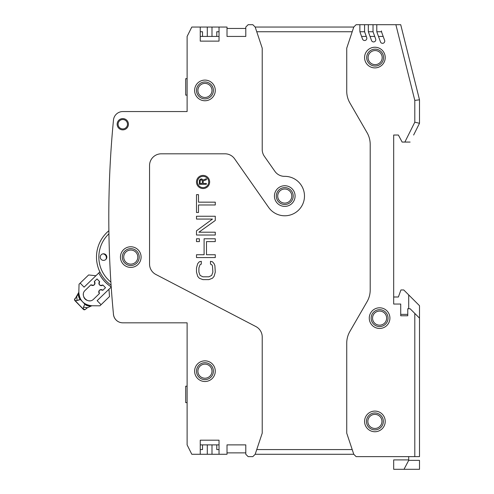 <?xml version="1.0" encoding="UTF-8"?>
<svg xmlns="http://www.w3.org/2000/svg" width="494" height="494" viewBox="0 0 494 494"><rect width="100%" height="100%" fill="white"/><g stroke="black" fill="none" stroke-linecap="round" stroke-linejoin="round"><path stroke-width="0.74" d="M112.86 307.676L113.157 311.084M113.435 314.252A9.392 9.392 0 0 0 122.79 322.823L136.875 322.823M367.66 53.655A8.454 8.454 0 0 1 379.077 50.129A8.454 8.454 0 0 1 382.603 61.546A8.454 8.454 0 0 1 371.185 65.072A8.454 8.454 0 0 1 367.66 53.655A8.454 8.454 0 0 1 379.077 50.129A8.454 8.454 0 0 1 382.603 61.546M383.35 421.413A8.454 8.454 0 0 1 374.903 429.866A8.454 8.454 0 0 1 366.449 421.413A8.454 8.454 0 0 1 374.903 412.959A8.454 8.454 0 0 1 383.35 421.413A8.454 8.454 0 0 1 374.903 429.866A8.454 8.454 0 0 1 366.449 421.413M388.043 318.124A8.454 8.454 0 0 1 379.596 326.577A8.454 8.454 0 0 1 371.142 318.124A8.454 8.454 0 0 1 379.596 309.676A8.454 8.454 0 0 1 388.043 318.124A8.454 8.454 0 0 1 379.596 326.577A8.454 8.454 0 0 1 371.142 318.124M293.208 196.062A8.454 8.454 0 0 1 284.76 204.51A8.454 8.454 0 0 1 276.307 196.062A8.454 8.454 0 0 1 284.76 187.609A8.454 8.454 0 0 1 293.208 196.062A8.454 8.454 0 0 1 284.76 204.51A8.454 8.454 0 0 1 276.307 196.062M213.396 90.427A8.454 8.454 0 0 1 204.948 98.88A8.454 8.454 0 0 1 196.495 90.427A8.454 8.454 0 0 1 204.948 81.979A8.454 8.454 0 0 1 213.396 90.427A8.454 8.454 0 0 1 204.948 98.88A8.454 8.454 0 0 1 196.495 90.427M139.222 257.096A8.454 8.454 0 0 1 130.768 265.544A8.454 8.454 0 0 1 122.321 257.096A8.454 8.454 0 0 1 130.768 248.643A8.454 8.454 0 0 1 139.222 257.096A8.454 8.454 0 0 1 130.768 265.544A8.454 8.454 0 0 1 122.321 257.096M213.396 371.179A8.454 8.454 0 0 1 204.948 379.627A8.454 8.454 0 0 1 196.495 371.179A8.454 8.454 0 0 1 204.948 362.726A8.454 8.454 0 0 1 213.396 371.179A8.454 8.454 0 0 1 204.948 379.627A8.454 8.454 0 0 1 196.495 371.179M122.79 128.928A4.693 4.693 0 0 1 118.091 124.229A4.693 4.693 0 0 1 122.79 119.536A4.693 4.693 0 0 1 127.483 124.229A4.693 4.693 0 0 1 122.79 128.928M408.705 308.738L408.705 294.906L419.499 305.706L419.499 456.623L356.118 456.623L355.668 456.172M408.705 294.906L403.752 289.959L400.937 289.959L398.374 296.999L393.681 296.999L393.681 304.045L400.72 304.045L400.72 315.777L407.766 315.777L407.766 308.738L410.113 308.738L419.499 318.124L414.806 313.431L414.806 456.623M408.705 459.908L393.681 459.908L393.681 469.3L404.006 469.3L408.705 460.359L408.705 456.623M408.705 460.359L404.006 469.3L419.499 469.3L419.499 460.359L408.705 460.359M84.066 309.781L74.872 300.587M82.362 308.281L74.526 299.907L83.338 309.355L84.233 309.812L85.363 309.423L83.369 309.324L83.511 307.169L84.795 304.106L82.51 301.741A13.147 13.147 0 0 1 80.874 299.66M74.594 300.148L74.501 299.58M74.526 299.907L78.824 292.244L79.046 284.198L80.182 283.105L84.091 287.156L98.806 272.947C101.69 278.77 105.852 283.451 111.298 286.995M74.958 300.611L75.094 300.624A1.482 1.136 -105.7 0 1 75.076 298.475L75.928 297.579M75.094 300.624L77.12 300.55L80.226 299.37L82.51 301.741A13.147 13.147 0 0 0 84.48 303.415M111.218 287.07L97.139 300.667L101.054 304.718L99.924 305.811L91.872 305.755L87.457 307.713L85.511 309.281A1.482 1.136 -162.3 0 1 83.369 309.195M79.429 299.839L78.67 300.167M77.57 295.251L76.712 296.585L77.12 300.55M80.226 299.37L80.226 299.37C78.558 297.746 78.095 295.369 78.824 292.244L78.824 292.25A13.147 13.147 0 0 1 78.824 292.244C79.41 300.377 83.758 304.878 91.872 305.755A13.147 13.147 0 0 1 91.822 305.755M80.596 299.203A13.147 13.147 0 0 1 79.244 295.906M88.222 305.206A13.147 13.147 0 0 1 84.974 303.742M93.681 299.111C88.253 304.817 79.306 295.554 85.203 290.33L90.939 284.785C94.169 285.878 95.293 284.791 94.317 281.524L97.022 278.919L99.627 281.617C98.541 284.847 99.627 285.97 102.888 284.995L105.5 287.699L102.795 290.305C99.566 289.218 98.442 290.305 99.418 293.566L93.681 299.111M95.91 275.745L88.624 274.954L80.182 283.105M111.014 284.118L111.088 285.149A34.271 34.271 0 0 1 108.884 230.717A34.271 34.271 0 0 0 99.868 271.922L98.806 272.947A35.679 35.679 0 0 0 111.206 286.934M101.054 304.718L109.495 296.567L108.958 289.249M105.907 259.369A3.754 3.754 0 0 0 103.055 253.854A1.408 1.408 0 0 1 103.011 253.848M89.896 300.809A6.101 6.101 0 0 1 89.334 300.821M86.919 300.278A6.101 6.101 0 0 1 83.795 297.048M83.338 294.615A6.101 6.101 0 0 1 83.375 294.054M99.418 293.566A2.347 2.347 0 0 1 98.763 291.898M98.763 291.793A2.347 2.347 0 0 1 101.048 289.589M101.153 289.589A2.347 2.347 0 0 1 102.795 290.305M99.627 281.617A2.347 2.347 0 0 0 98.911 283.266M98.911 283.365A2.347 2.347 0 0 0 101.116 285.649M101.221 285.656A2.347 2.347 0 0 0 102.888 284.995M94.317 281.524A2.347 2.347 0 0 1 94.978 283.198M94.972 283.297A2.347 2.347 0 0 1 92.693 285.501M92.588 285.501A2.347 2.347 0 0 1 90.939 284.785M83.511 307.169L87.457 307.713L91.872 305.755C88.722 306.373 86.364 305.823 84.795 304.106M85.548 304.761L89.352 306.033M90.581 305.99L91.865 305.755L87.457 307.713M79.571 298.567L78.719 292.646M77.107 300.537L76.712 296.585L78.824 292.244M151.899 322.823L187.109 322.823L187.109 444.884L191.802 454.276L207.295 454.276L207.295 444.884M381.467 31.74L381.473 30.912A4.693 4.693 0 0 0 381.757 32.518L384.616 40.378A2.204 2.204 0 0 1 383.295 43.206A2.204 2.204 0 0 1 380.473 41.885L377.064 32.518A4.693 4.693 0 0 1 376.78 30.912L376.78 24.7L395.879 24.7L356.118 24.7L353.772 27.047L346.732 48.171L346.732 91.18A23.471 23.471 0 0 0 349.876 102.919L367.061 132.682A23.471 23.471 0 0 1 370.204 144.421L370.204 289.959A23.471 23.471 0 0 1 367.061 301.692L349.876 331.462A23.471 23.471 0 0 0 346.732 343.194L346.732 433.152L353.772 454.276L356.118 456.623L353.772 454.276L255.182 454.276L262.221 433.152L262.221 336.982A11.739 11.739 0 0 0 255.898 326.571L155.863 274.466A11.739 11.739 0 0 1 149.546 264.049L149.546 165.546A11.739 11.739 0 0 1 161.285 153.807L224.992 153.807A11.739 11.739 0 0 1 234.607 158.815L268.606 207.369A19.717 19.717 0 0 0 302.285 205.103A19.717 19.717 0 0 0 284.618 176.346L284.606 176.346A11.739 11.739 0 0 1 274.899 171.338L264.346 156.271A11.739 11.739 0 0 1 262.221 149.534L262.221 48.171L255.182 27.047L252.835 24.7L248.142 24.7L245.79 27.047L245.79 36.439L227.012 36.439L227.012 27.047L211.988 27.047L211.988 36.439M393.681 148.175L393.681 196.062M393.681 304.045L393.681 135.029L398.374 135.029L393.681 135.029L398.374 135.029L402.128 142.068L404.864 142.068L414.806 122.185L414.806 100.393L395.879 24.7L400.72 24.7L419.499 99.819L419.499 123.29L413.632 135.029M414.806 100.393L419.499 99.819L407.766 52.87L419.499 99.819L419.499 123.29L414.806 122.185M359.879 24.7L364.566 24.7L364.572 30.912A4.693 4.693 0 0 0 364.856 32.518L366.69 37.563A2.204 2.204 0 0 1 365.369 40.391A2.204 2.204 0 0 1 362.54 39.069L360.157 32.518A4.693 4.693 0 0 1 359.879 30.912L359.879 24.7L356.118 24.7L353.772 27.047L255.182 27.047M368.326 24.7L373.019 24.7L373.019 30.912A4.693 4.693 0 0 0 373.303 32.518L375.65 38.97A2.204 2.204 0 0 1 374.335 41.799A2.204 2.204 0 0 1 371.507 40.477L368.61 32.518A4.693 4.693 0 0 1 368.326 30.912L368.326 24.7L364.572 24.7L364.566 31.74M187.109 322.823L122.827 322.823A9.392 9.392 0 0 1 113.478 314.338A1009.39 1009.39 0 0 1 113.478 120.042A9.392 9.392 0 0 1 122.827 111.551L187.109 111.551L187.109 36.439L191.802 27.047L211.988 27.047M202.509 36.439L202.509 31.74L200.255 31.74L200.255 36.439L219.033 36.439L219.033 31.74L216.78 31.74L216.78 36.439M373.019 31.74L373.019 24.7L376.78 24.7M355.686 25.138L356.118 24.7M202.509 444.884L202.509 449.583L200.255 449.583L200.255 444.884L219.033 444.884L219.033 449.583L216.78 449.583L216.78 444.884M255.182 454.276L252.835 456.623L248.142 456.623L245.79 454.276L245.79 444.884L227.012 444.884L227.012 454.276L207.295 454.276M245.79 452.868L227.012 452.868M200.255 27.047L200.255 41.132L219.033 41.132L219.033 27.047M219.033 454.276L219.033 440.191L200.255 440.191L200.255 454.276M284.76 206.387A10.331 10.331 0 0 1 274.429 196.062A10.331 10.331 0 0 1 284.76 185.732A10.331 10.331 0 0 1 295.091 196.062A10.331 10.331 0 0 1 284.76 206.387M204.948 100.757A10.331 10.331 0 0 1 194.617 90.427A10.331 10.331 0 0 1 204.948 80.096A10.331 10.331 0 0 1 215.279 90.427A10.331 10.331 0 0 1 204.948 100.757M130.768 267.421A10.331 10.331 0 0 1 120.443 257.096A10.331 10.331 0 0 1 130.768 246.765A10.331 10.331 0 0 1 141.099 257.096A10.331 10.331 0 0 1 130.768 267.421M204.948 381.504A10.331 10.331 0 0 1 194.617 371.179A10.331 10.331 0 0 1 204.948 360.848A10.331 10.331 0 0 1 215.279 371.179A10.331 10.331 0 0 1 204.948 381.504M122.79 129.866A5.632 5.632 0 0 1 117.152 124.229A5.632 5.632 0 0 1 122.79 118.597A5.632 5.632 0 0 1 128.421 124.229A5.632 5.632 0 0 1 122.79 129.866M256.744 449.583L352.21 449.583M352.21 31.74L256.744 31.74M215.279 238.781L204.09 238.781L204.09 254.743L196.495 254.743L196.495 257.565L215.279 257.565L215.279 254.743L206.486 254.743L206.486 241.603L215.279 241.603L215.279 238.781M210.481 261.32L210.481 264.136L211.679 264.605L212.482 266.013L212.877 272.12L211.679 275.405L208.882 276.813L202.892 276.813L200.095 275.405L198.897 272.12L198.897 267.89L200.095 264.605L201.293 264.136L201.293 261.32L199.292 261.789L197.693 263.666L196.495 267.89L196.495 272.12L197.693 276.344L199.292 278.221L202.892 279.629L208.882 279.629L212.482 278.221L214.075 276.344L215.279 272.12L214.878 265.544L214.075 263.666L212.482 261.789L210.481 261.32M215.279 232.211L198.897 232.211L215.279 220.472L215.279 216.249L196.495 216.249L196.495 219.064L212.482 219.064L196.495 230.803L196.495 235.027L215.279 235.027L215.279 232.211M196.495 194.655L196.495 212.494L198.495 212.494L198.495 204.979L215.279 204.979L215.279 202.163L198.495 202.163L198.495 194.655L196.495 194.655M203.071 188.547A6.57 6.57 0 0 1 196.495 181.977A6.57 6.57 0 0 1 203.071 175.401A6.57 6.57 0 0 1 209.641 181.977A6.57 6.57 0 0 1 203.071 188.547M196.495 241.603L199.391 241.603L199.391 238.781L196.495 238.781L196.495 241.603M374.903 67.894A10.331 10.331 0 0 1 364.572 57.563A10.331 10.331 0 0 1 374.903 47.233A10.331 10.331 0 0 1 385.227 57.563A10.331 10.331 0 0 1 374.903 67.894M374.903 431.744A10.331 10.331 0 0 1 364.572 421.413A10.331 10.331 0 0 1 374.903 411.082A10.331 10.331 0 0 1 385.227 421.413A10.331 10.331 0 0 1 374.903 431.744M379.596 328.454A10.331 10.331 0 0 1 369.265 318.124A10.331 10.331 0 0 1 379.596 307.799A10.331 10.331 0 0 1 389.92 318.124A10.331 10.331 0 0 1 379.596 328.454M400.72 24.7L407.766 52.87M108.915 232.785L108.902 231.754M110.934 282.908L110.884 282.068A31.925 31.925 0 0 1 108.933 233.804M111.088 285.149A34.271 34.271 0 0 1 108.871 230.729M103.536 260.381A3.285 3.285 0 0 1 100.251 257.096A3.285 3.285 0 0 1 103.536 253.805A3.285 3.285 0 0 1 106.828 257.096A3.285 3.285 0 0 1 103.536 260.381M187.109 386.203L185.701 386.203L185.701 402.635L187.109 402.635M227.012 28.454L245.79 28.454M360.157 32.518L359.953 31.74L364.646 31.74L364.856 32.518M368.61 32.518L368.401 31.74L373.094 31.74L373.303 32.518M377.064 32.518L376.854 31.74L381.547 31.74L381.757 32.518M410.113 142.068L404.864 142.068M187.109 78.688L185.701 78.688L185.701 95.12L187.109 95.12M203.071 187.609A5.632 5.632 0 0 0 208.703 181.977A5.632 5.632 0 0 0 203.071 176.346A5.632 5.632 0 0 0 197.433 181.977A5.632 5.632 0 0 0 203.071 187.609M206.356 183.447L203.207 183.447L203.207 180.952L206.356 179.779L206.356 178.748L202.911 180.069L202.009 179.044L200.959 178.896L199.465 180.069L199.317 184.324L206.356 184.324L206.356 183.447M202.312 180.656L202.312 183.447L200.064 183.447L200.212 180.217L201.41 179.779L202.312 180.656M354.093 454.597L353.772 454.276M368.907 54.315A7.04 7.04 0 0 1 378.416 51.37A7.04 7.04 0 0 1 381.306 60.984A7.04 7.04 0 0 1 371.797 63.8A7.04 7.04 0 0 1 368.907 54.315M381.942 421.413A7.04 7.04 0 0 1 374.903 428.452A7.04 7.04 0 0 1 367.857 421.302A7.04 7.04 0 0 1 374.958 414.373A7.04 7.04 0 0 1 381.942 421.413M386.635 318.124A7.04 7.04 0 0 1 379.596 325.169A7.04 7.04 0 0 1 372.55 318.124A7.04 7.04 0 0 1 372.556 318.013A7.04 7.04 0 0 1 379.651 311.084A7.04 7.04 0 0 1 386.635 318.124M291.8 196.062A7.04 7.04 0 0 1 284.76 203.102A7.04 7.04 0 0 1 277.714 196.062A7.04 7.04 0 0 1 277.721 195.951A7.04 7.04 0 0 1 284.816 189.017A7.04 7.04 0 0 1 291.8 196.062M211.988 90.427A7.04 7.04 0 0 1 204.948 97.472A7.04 7.04 0 0 1 197.903 90.427A7.04 7.04 0 0 1 197.909 90.316A7.04 7.04 0 0 1 205.004 83.387A7.04 7.04 0 0 1 211.988 90.427M137.814 257.096A7.04 7.04 0 0 1 130.768 264.136A7.04 7.04 0 0 1 123.728 256.979A7.04 7.04 0 0 1 130.824 250.05A7.04 7.04 0 0 1 137.814 257.096M211.988 371.179A7.04 7.04 0 0 1 204.948 378.219A7.04 7.04 0 0 1 197.903 371.179A7.04 7.04 0 0 1 197.909 371.068A7.04 7.04 0 0 1 205.004 364.134A7.04 7.04 0 0 1 211.988 371.179M400.72 314.369L407.766 314.369M207.295 36.439L207.295 27.047M366.282 36.439L361.583 36.439M374.73 36.439L370.037 36.439M383.183 36.439L378.484 36.439M211.988 444.884L211.988 454.276M74.927 300.648L83.665 309.627M84.233 309.812L84.875 309.732M86.104 308.738L86.753 308.219M78.824 292.25L76.712 296.585M74.501 299.747L74.606 299.092"/></g></svg>
